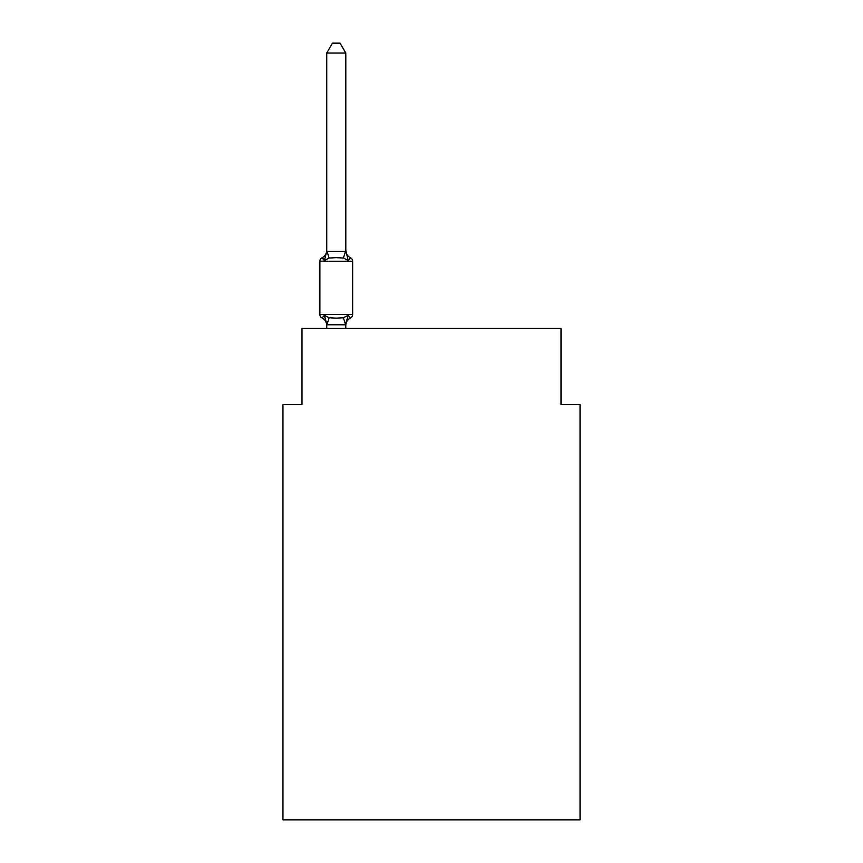 <?xml version="1.0" encoding="UTF-8"?>
<svg xmlns="http://www.w3.org/2000/svg" width="863" height="863" viewBox="0 0 863 863"><rect width="100%" height="100%" fill="white"/><g stroke="black" fill="none" stroke-linecap="round" stroke-linejoin="round"><path stroke-width="1.29" d="M580.055 819.85L580.055 404.65L561.015 404.65L561.015 328.458L301.985 328.458L301.985 404.65L282.945 404.65L282.945 819.85L580.055 819.85M348.177 315.297L350.507 317.983L348.177 315.297L350.507 317.983L348.177 315.297L345.642 324.79L326.904 324.79L324.369 315.297L322.028 317.983A3.808 3.808 0 0 1 319.893 314.553A3.808 3.808 0 0 0 322.028 317.983L324.369 315.297L322.028 317.983A3.808 3.808 0 0 1 319.893 314.553A3.808 3.808 0 0 0 322.028 317.983L324.369 315.297L322.028 317.983A3.808 3.808 0 0 1 319.893 314.553A3.808 3.808 0 0 0 322.028 317.983A3.808 3.808 0 0 1 319.893 314.553A3.808 3.808 0 0 0 322.028 317.983A3.808 3.808 0 0 1 319.893 314.553A3.808 3.808 0 0 0 322.028 317.983A3.808 3.808 0 0 1 319.893 314.553A3.808 3.808 0 0 0 322.028 317.983A3.808 3.808 0 0 1 319.893 314.553A3.808 3.808 0 0 0 322.028 317.983A3.808 3.808 0 0 1 319.893 314.553A3.808 3.808 0 0 0 322.028 317.983A3.808 3.808 0 0 1 319.893 314.553A3.808 3.808 0 0 0 322.028 317.983A3.808 3.808 0 0 1 319.893 314.553A3.808 3.808 0 0 0 322.028 317.983A3.808 3.808 0 0 1 319.893 314.553A3.808 3.808 0 0 0 322.028 317.983A3.808 3.808 0 0 1 319.893 314.553A3.808 3.808 0 0 0 322.028 317.983A3.808 3.808 0 0 1 319.893 314.553A3.808 3.808 0 0 0 322.028 317.983A3.808 3.808 0 0 1 319.893 314.553A3.808 3.808 0 0 0 322.028 317.983A3.808 3.808 0 0 1 319.893 314.553A3.808 3.808 0 0 0 322.028 317.983A3.808 3.808 0 0 1 319.893 314.553A3.808 3.808 0 0 0 322.028 317.983A3.808 3.808 0 0 1 319.893 314.553A3.808 3.808 0 0 0 322.028 317.983A3.808 3.808 0 0 1 319.893 314.553A3.808 3.808 0 0 0 322.028 317.983A3.808 3.808 0 0 1 319.893 314.553A3.808 3.808 0 0 0 322.028 317.983A3.808 3.808 0 0 1 319.893 314.553A3.808 3.808 0 0 0 322.028 317.983A3.808 3.808 0 0 1 319.893 314.553A3.808 3.808 0 0 0 322.028 317.983L324.369 315.297L322.028 317.983A3.808 3.808 0 0 1 319.893 314.553A3.808 3.808 0 0 0 322.028 317.983L324.369 315.297L322.028 317.983A3.808 3.808 0 0 1 319.893 314.553A3.808 3.808 0 0 0 322.028 317.983L324.369 315.297L322.028 317.983A3.808 3.808 0 0 1 319.893 314.553A3.808 3.808 0 0 0 322.028 317.983L324.369 315.297L322.028 317.983A3.808 3.808 0 0 1 319.893 314.553A3.808 3.808 0 0 0 322.028 317.983L324.369 315.297L322.028 317.983A3.808 3.808 0 0 1 319.893 314.553A3.808 3.808 0 0 0 322.028 317.983L324.369 315.297L322.028 317.983A3.808 3.808 0 0 1 319.893 314.553A3.808 3.808 0 0 0 322.028 317.983L324.369 315.297L322.028 317.983A3.808 3.808 0 0 1 319.893 314.553A3.808 3.808 0 0 0 322.028 317.983L324.369 315.297L322.028 317.983A3.808 3.808 0 0 1 319.893 314.553A3.808 3.808 0 0 0 322.028 317.983L324.369 315.297L322.028 317.983A3.808 3.808 0 0 1 319.893 314.553A3.808 3.808 0 0 0 322.028 317.983L324.369 315.297L322.028 317.983A3.808 3.808 0 0 1 319.893 314.553A3.808 3.808 0 0 0 322.028 317.983L324.369 315.297L322.028 317.983A3.808 3.808 0 0 1 319.893 314.553A3.808 3.808 0 0 0 322.028 317.983L324.369 315.297L322.028 317.983A3.808 3.808 0 0 1 319.893 314.553A3.808 3.808 0 0 0 322.028 317.983L324.369 315.297L322.028 317.983A3.808 3.808 0 0 1 319.893 314.553A3.808 3.808 0 0 0 322.028 317.983L324.369 315.297L322.028 317.983A3.808 3.808 0 0 1 319.893 314.553A3.808 3.808 0 0 0 322.028 317.983L324.369 315.297L322.028 317.983A3.808 3.808 0 0 1 319.893 314.553A3.808 3.808 0 0 0 322.028 317.983L324.369 315.297L322.028 317.983A3.808 3.808 0 0 1 319.893 314.553A3.808 3.808 0 0 0 322.028 317.983L324.369 315.297L322.028 317.983A3.808 3.808 0 0 1 319.893 314.553A3.808 3.808 0 0 0 322.028 317.983L324.369 315.297L322.028 317.983A3.808 3.808 0 0 1 319.893 314.553A3.808 3.808 0 0 0 322.028 317.983L324.369 315.297L322.028 317.983A3.808 3.808 0 0 1 319.893 314.553A3.808 3.808 0 0 0 322.028 317.983L324.369 315.297L322.028 317.983A3.808 3.808 0 0 1 319.893 314.553A3.808 3.808 0 0 0 322.028 317.983L324.369 315.297L322.028 317.983A3.808 3.808 0 0 1 319.893 314.553A3.808 3.808 0 0 0 322.028 317.983L324.369 315.297L322.028 317.983A3.808 3.808 0 0 1 319.893 314.553A3.808 3.808 0 0 0 322.028 317.983L324.369 315.297L322.028 317.983A3.808 3.808 0 0 1 319.893 314.553A3.808 3.808 0 0 0 322.028 317.983L324.369 315.297L322.028 317.983A3.808 3.808 0 0 1 319.893 314.553A3.808 3.808 0 0 0 322.028 317.983L324.369 315.297L322.028 317.983L324.369 315.297L322.028 317.983L324.369 315.297L322.028 317.983L324.369 315.297L322.028 317.983L324.369 315.297L322.028 317.983L324.369 315.297L322.028 317.983L324.369 315.297L322.028 317.983L324.369 315.297L322.028 317.983L324.369 315.297L322.028 317.983L324.369 315.297L329.127 317.757L336.268 318.134L343.409 317.757L348.177 315.297L350.507 317.983A3.808 3.808 0 0 0 352.654 314.553A3.808 3.808 0 0 1 350.507 317.983L349.418 317.455L350.507 317.983A3.808 3.808 0 0 0 352.654 314.553A3.808 3.808 0 0 1 350.507 317.983A3.808 3.808 0 0 0 352.654 314.553A3.808 3.808 0 0 1 350.507 317.983L349.418 317.455L350.507 317.983A3.808 3.808 0 0 0 352.654 314.553A3.808 3.808 0 0 1 350.507 317.983A3.808 3.808 0 0 0 352.654 314.553A3.808 3.808 0 0 1 350.507 317.983L349.418 317.455L350.507 317.983A3.808 3.808 0 0 0 352.654 314.553A3.808 3.808 0 0 1 350.507 317.983A3.808 3.808 0 0 0 352.654 314.553A3.808 3.808 0 0 1 350.507 317.983L349.418 317.455L350.507 317.983A3.808 3.808 0 0 0 352.654 314.553A3.808 3.808 0 0 1 350.507 317.983A3.808 3.808 0 0 0 352.654 314.553A3.808 3.808 0 0 1 350.507 317.983L349.418 317.455L350.507 317.983A3.808 3.808 0 0 0 352.654 314.553A3.808 3.808 0 0 1 350.507 317.983A3.808 3.808 0 0 0 352.654 314.553A3.808 3.808 0 0 1 350.507 317.983L349.418 317.455L350.507 317.983A3.808 3.808 0 0 0 352.654 314.553A3.808 3.808 0 0 1 350.507 317.983A3.808 3.808 0 0 0 352.654 314.553A3.808 3.808 0 0 1 350.507 317.983L349.418 317.455L350.507 317.983A3.808 3.808 0 0 0 352.654 314.553A3.808 3.808 0 0 1 350.507 317.983A3.808 3.808 0 0 0 352.654 314.553A3.808 3.808 0 0 1 350.507 317.983L349.418 317.455L350.507 317.983A3.808 3.808 0 0 0 352.654 314.553A3.808 3.808 0 0 1 350.507 317.983A3.808 3.808 0 0 0 352.654 314.553A3.808 3.808 0 0 1 350.507 317.983L349.418 317.455L350.507 317.983A3.808 3.808 0 0 0 352.654 314.553A3.808 3.808 0 0 1 350.507 317.983A3.808 3.808 0 0 0 352.654 314.553A3.808 3.808 0 0 1 350.507 317.983L349.418 317.455L350.507 317.983A3.808 3.808 0 0 0 352.654 314.553A3.808 3.808 0 0 1 350.507 317.983A3.808 3.808 0 0 0 352.654 314.553A3.808 3.808 0 0 1 350.507 317.983L349.418 317.455L350.507 317.983A3.808 3.808 0 0 0 352.654 314.553A3.808 3.808 0 0 1 350.507 317.983A3.808 3.808 0 0 0 352.654 314.553A3.808 3.808 0 0 1 350.507 317.983L349.418 317.455L350.507 317.983A3.808 3.808 0 0 0 352.654 314.553A3.808 3.808 0 0 1 350.507 317.983A3.808 3.808 0 0 0 352.654 314.553A3.808 3.808 0 0 1 350.507 317.983L349.418 317.455L350.507 317.983A3.808 3.808 0 0 0 352.654 314.553A3.808 3.808 0 0 1 350.507 317.983A3.808 3.808 0 0 0 352.654 314.553A3.808 3.808 0 0 1 350.507 317.983L349.418 317.455L350.507 317.983A3.808 3.808 0 0 0 352.654 314.553A3.808 3.808 0 0 1 350.507 317.983A3.808 3.808 0 0 0 352.654 314.553A3.808 3.808 0 0 1 350.507 317.983L349.418 317.455L350.507 317.983A3.808 3.808 0 0 0 352.654 314.553A3.808 3.808 0 0 1 350.507 317.983A3.808 3.808 0 0 0 352.654 314.553A3.808 3.808 0 0 1 350.507 317.983L349.418 317.455L350.507 317.983A3.808 3.808 0 0 0 352.654 314.553A3.808 3.808 0 0 1 350.507 317.983A3.808 3.808 0 0 0 352.654 314.553A3.808 3.808 0 0 1 350.507 317.983L349.418 317.455L350.507 317.983A3.808 3.808 0 0 0 352.654 314.553A3.808 3.808 0 0 1 350.507 317.983A3.808 3.808 0 0 0 352.654 314.553A3.808 3.808 0 0 1 350.507 317.983L349.418 317.455L350.507 317.983A3.808 3.808 0 0 0 352.654 314.553A3.808 3.808 0 0 1 350.507 317.983A3.808 3.808 0 0 0 352.654 314.553A3.808 3.808 0 0 1 350.507 317.983L349.418 317.455L350.507 317.983A3.808 3.808 0 0 0 352.654 314.553A3.808 3.808 0 0 1 350.507 317.983A3.808 3.808 0 0 0 352.654 314.553A3.808 3.808 0 0 1 350.507 317.983L349.418 317.455L350.507 317.983A3.808 3.808 0 0 0 352.654 314.553A3.808 3.808 0 0 1 350.507 317.983A3.808 3.808 0 0 0 352.654 314.553A3.808 3.808 0 0 1 350.507 317.983L349.418 317.455L350.507 317.983A3.808 3.808 0 0 0 352.654 314.553A3.808 3.808 0 0 1 350.507 317.983A3.808 3.808 0 0 0 352.654 314.553A3.808 3.808 0 0 1 350.507 317.983L349.418 317.455L350.507 317.983A3.808 3.808 0 0 0 352.654 314.553A3.808 3.808 0 0 1 350.507 317.983A3.808 3.808 0 0 0 352.654 314.553A3.808 3.808 0 0 1 350.507 317.983L348.177 315.297L350.507 317.983A8.382 8.382 0 0 0 345.793 325.513M326.743 251.392L324.369 260.486L322.028 257.8A3.808 3.808 0 0 0 319.893 261.23A3.808 3.808 0 0 1 322.028 257.8L323.118 258.328L322.028 257.8A3.808 3.808 0 0 0 319.893 261.23A3.808 3.808 0 0 1 322.028 257.8A3.808 3.808 0 0 0 319.893 261.23A3.808 3.808 0 0 1 322.028 257.8L323.118 258.328L322.028 257.8A3.808 3.808 0 0 0 319.893 261.23A3.808 3.808 0 0 1 322.028 257.8A3.808 3.808 0 0 0 319.893 261.23A3.808 3.808 0 0 1 322.028 257.8L323.118 258.328L322.028 257.8A3.808 3.808 0 0 0 319.893 261.23A3.808 3.808 0 0 1 322.028 257.8A3.808 3.808 0 0 0 319.893 261.23A3.808 3.808 0 0 1 322.028 257.8L323.118 258.328L322.028 257.8A3.808 3.808 0 0 0 319.893 261.23A3.808 3.808 0 0 1 322.028 257.8A3.808 3.808 0 0 0 319.893 261.23A3.808 3.808 0 0 1 322.028 257.8L323.118 258.328L322.028 257.8A3.808 3.808 0 0 0 319.893 261.23A3.808 3.808 0 0 1 322.028 257.8A3.808 3.808 0 0 0 319.893 261.23A3.808 3.808 0 0 1 322.028 257.8L323.118 258.328L322.028 257.8A3.808 3.808 0 0 0 319.893 261.23A3.808 3.808 0 0 1 322.028 257.8A3.808 3.808 0 0 0 319.893 261.23A3.808 3.808 0 0 1 322.028 257.8L323.118 258.328L322.028 257.8A3.808 3.808 0 0 0 319.893 261.23A3.808 3.808 0 0 1 322.028 257.8A3.808 3.808 0 0 0 319.893 261.23A3.808 3.808 0 0 1 322.028 257.8L323.118 258.328L322.028 257.8A3.808 3.808 0 0 0 319.893 261.23A3.808 3.808 0 0 1 322.028 257.8A3.808 3.808 0 0 0 319.893 261.23A3.808 3.808 0 0 1 322.028 257.8L323.118 258.328L322.028 257.8A3.808 3.808 0 0 0 319.893 261.23A3.808 3.808 0 0 1 322.028 257.8A3.808 3.808 0 0 0 319.893 261.23A3.808 3.808 0 0 1 322.028 257.8L323.118 258.328L322.028 257.8A3.808 3.808 0 0 0 319.893 261.23A3.808 3.808 0 0 1 322.028 257.8A3.808 3.808 0 0 0 319.893 261.23A3.808 3.808 0 0 1 322.028 257.8L323.118 258.328L322.028 257.8A3.808 3.808 0 0 0 319.893 261.23A3.808 3.808 0 0 1 322.028 257.8A3.808 3.808 0 0 0 319.893 261.23A3.808 3.808 0 0 1 322.028 257.8L323.118 258.328L322.028 257.8A3.808 3.808 0 0 0 319.893 261.23A3.808 3.808 0 0 1 322.028 257.8A3.808 3.808 0 0 0 319.893 261.23A3.808 3.808 0 0 1 322.028 257.8L323.118 258.328L322.028 257.8A3.808 3.808 0 0 0 319.893 261.23A3.808 3.808 0 0 1 322.028 257.8A3.808 3.808 0 0 0 319.893 261.23A3.808 3.808 0 0 1 322.028 257.8L323.118 258.328L322.028 257.8A3.808 3.808 0 0 0 319.893 261.23A3.808 3.808 0 0 1 322.028 257.8A3.808 3.808 0 0 0 319.893 261.23A3.808 3.808 0 0 1 322.028 257.8L323.118 258.328L322.028 257.8A3.808 3.808 0 0 0 319.893 261.23A3.808 3.808 0 0 1 322.028 257.8A3.808 3.808 0 0 0 319.893 261.23A3.808 3.808 0 0 1 322.028 257.8L323.118 258.328L322.028 257.8A3.808 3.808 0 0 0 319.893 261.23A3.808 3.808 0 0 1 322.028 257.8A3.808 3.808 0 0 0 319.893 261.23A3.808 3.808 0 0 1 322.028 257.8L323.118 258.328L322.028 257.8A3.808 3.808 0 0 0 319.893 261.23A3.808 3.808 0 0 1 322.028 257.8A3.808 3.808 0 0 0 319.893 261.23A3.808 3.808 0 0 1 322.028 257.8L323.118 258.328L322.028 257.8A3.808 3.808 0 0 0 319.893 261.23A3.808 3.808 0 0 1 322.028 257.8A3.808 3.808 0 0 0 319.893 261.23A3.808 3.808 0 0 1 322.028 257.8L323.118 258.328L322.028 257.8A3.808 3.808 0 0 0 319.893 261.23A3.808 3.808 0 0 1 322.028 257.8A3.808 3.808 0 0 0 319.893 261.23A3.808 3.808 0 0 1 322.028 257.8L323.118 258.328L322.028 257.8A3.808 3.808 0 0 0 319.893 261.23A3.808 3.808 0 0 1 322.028 257.8A3.808 3.808 0 0 0 319.893 261.23A3.808 3.808 0 0 1 322.028 257.8L323.118 258.328L322.028 257.8A3.808 3.808 0 0 0 319.893 261.23A3.808 3.808 0 0 1 322.028 257.8A3.808 3.808 0 0 0 319.893 261.23A3.808 3.808 0 0 1 322.028 257.8L323.118 258.328L322.028 257.8A3.808 3.808 0 0 0 319.893 261.23A3.808 3.808 0 0 1 322.028 257.8A3.808 3.808 0 0 0 319.893 261.23A3.808 3.808 0 0 1 322.028 257.8L324.369 260.486L322.028 257.8A8.382 8.382 0 0 0 326.743 250.27L326.743 251.392L345.793 251.392L345.793 250.27L348.177 260.486L350.507 257.8L348.177 260.486L350.507 257.8L348.177 260.486L350.507 257.8L348.177 260.486L350.507 257.8L348.177 260.486L350.507 257.8L348.177 260.486L350.507 257.8L348.177 260.486L350.507 257.8L348.177 260.486L350.507 257.8L348.177 260.486L350.507 257.8L348.177 260.486L350.507 257.8L348.177 260.486L350.507 257.8L348.177 260.486L350.507 257.8L348.177 260.486L350.507 257.8L348.177 260.486L350.507 257.8L348.177 260.486L350.507 257.8L348.177 260.486L350.507 257.8L348.177 260.486L350.507 257.8L348.177 260.486L350.507 257.8L348.177 260.486L350.507 257.8L348.177 260.486L350.507 257.8L348.177 260.486L350.507 257.8L348.177 260.486L350.507 257.8L348.177 260.486L350.507 257.8L348.177 260.486L350.507 257.8L348.177 260.486L350.507 257.8L348.177 260.486L350.507 257.8L348.177 260.486L350.507 257.8L348.177 260.486L350.507 257.8L348.177 260.486L350.507 257.8L348.177 260.486L350.507 257.8L348.177 260.486L350.507 257.8L348.177 260.486L350.507 257.8L348.177 260.486L350.507 257.8L348.177 260.486L350.507 257.8L348.177 260.486L350.507 257.8L348.177 260.486L350.507 257.8L348.177 260.486L350.507 257.8L348.177 260.486L350.507 257.8L348.177 260.486L350.507 257.8L348.177 260.486L350.507 257.8L348.177 260.486L350.507 257.8L348.177 260.486L350.507 257.8L348.177 260.486L350.507 257.8L348.177 260.486L350.507 257.8L348.177 260.486L350.507 257.8L348.177 260.486L343.409 258.037L336.268 257.649L329.127 258.037L324.369 260.486L322.028 257.8M345.793 324.391L346.689 319.914M345.793 251.047L345.793 53.053L326.743 53.053L326.743 251.047M352.654 314.553L319.893 314.553L319.893 261.23L352.654 261.23L352.654 314.553L352.654 261.23A3.808 3.808 0 0 0 350.507 257.8A8.382 8.382 0 0 1 345.793 250.27M326.743 325.513L326.743 324.391L326.743 325.513A8.382 8.382 0 0 0 322.028 317.983M345.793 328.458L345.793 324.736M326.743 328.458L326.743 324.736M326.743 53.053L332.46 43.15L340.076 43.15L345.793 53.053M329.127 317.757L326.904 324.79M343.409 317.757L345.642 324.79M326.904 251.004L329.127 258.037M345.642 251.004L343.409 258.037"/></g></svg>
